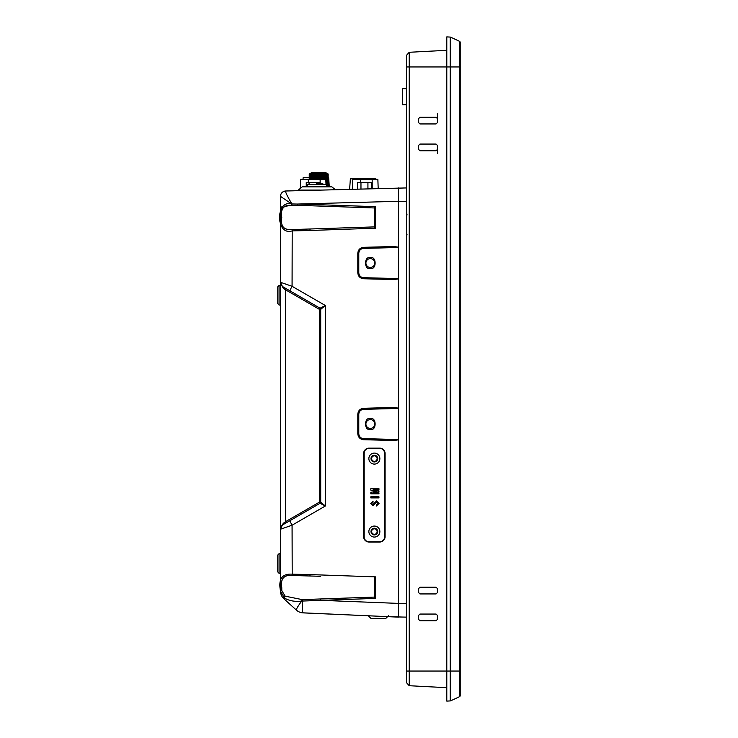 <?xml version="1.0" encoding="UTF-8"?>
<svg xmlns="http://www.w3.org/2000/svg" width="738" height="738" viewBox="0 0 738 738"><rect width="100%" height="100%" fill="white"/><g stroke="black" fill="none" stroke-linecap="round" stroke-linejoin="round"><path stroke-width="1.11" d="M437.403 113.283L437.403 122.609L436.066 123.947L419.968 123.947L418.63 122.609L418.63 118.587L419.968 117.241L436.066 117.241L437.403 118.587M437.403 149.436L436.066 150.773L419.968 150.773L418.63 149.436L418.63 145.414L419.968 144.067L436.066 144.067L437.403 145.414L437.403 153.393M437.403 588.564L437.403 592.586L436.066 593.933L419.968 593.933L418.63 592.586L418.63 588.564L419.968 587.227L436.066 587.227L437.403 588.564L437.403 592.586M437.403 615.391L437.403 619.413L436.066 620.759L419.968 620.759L418.63 619.413L418.63 615.391L419.968 614.053L436.066 614.053L437.403 615.391M409.23 685.722L406.555 682.742L406.555 671.054L446.794 671.054L446.794 701.1L450.226 700.925L450.226 671.054L446.794 671.054L446.794 36.9L450.226 37.075A1.338 1.338 0 0 1 450.724 37.204L450.724 671.054L459.433 671.054L459.433 66.946L409.23 66.946L409.23 685.722L446.794 687.687M460.208 66.946L459.433 66.946L459.433 41.263A1.338 1.338 0 0 1 460.208 42.481L460.208 695.519A1.338 1.338 0 0 1 459.433 696.737L459.433 671.054L460.208 671.054M459.433 41.263L450.724 37.204M450.226 37.075L450.226 671.054L450.724 671.054L450.724 700.796L459.433 696.737A1.338 1.338 0 0 0 460.208 695.519A1.338 1.338 0 0 1 459.433 696.737M450.724 700.796A1.338 1.338 0 0 1 450.226 700.925A1.338 1.338 0 0 0 450.724 700.796A1.338 1.338 0 0 1 450.226 700.925M406.555 671.054L406.555 55.258L409.23 52.278L446.794 50.313M409.23 52.278L409.23 66.946L406.555 66.946M406.555 104.768L402.533 104.768L402.533 88.671L406.555 88.671M375.522 578.647L375.522 576.867L374.369 578.149L374.369 597.107L310.237 599.33L374.369 597.088L375.522 598.389L302.709 601.036C302.11 607.78 302.202 611.71 302.986 612.826L398.511 617.134L398.511 439.636C397.57 440.208 394.332 440.457 388.806 440.365L363.557 439.71C360.07 439.267 358.161 437.293 357.81 433.806L357.81 414.175C358.161 410.688 360.07 408.723 363.557 408.28L388.806 407.616C394.332 407.524 397.57 407.773 398.511 408.354L398.511 278.678C397.57 279.259 394.332 279.499 388.806 279.416L363.557 278.752C360.07 278.309 358.161 276.344 357.81 272.857L357.81 253.226C358.161 249.739 360.07 247.765 363.557 247.322L388.806 246.667C394.332 246.575 397.57 246.824 398.511 247.396L398.511 201.299L297.322 204.057L309.895 204.389L310.025 205.727L291.87 205.293C283.761 204.638 280.394 208.688 281.778 217.433C280.403 226.317 283.881 230.367 292.211 229.573L374.369 226.898L374.369 207.959L310.025 205.727M320.716 576.295L292.211 575.492C283.862 574.717 280.385 578.758 281.778 587.632L281.796 590.594L285.154 596.166L301.98 599.57L310.237 599.33L310.098 600.76M377.118 531.563A2.749 2.749 0 0 0 374.369 528.814A2.749 2.749 0 0 0 371.62 531.563A2.749 2.749 0 0 0 374.369 534.312A2.749 2.749 0 0 0 377.118 531.563M377.118 458.593A2.749 2.749 0 0 0 374.369 455.844A2.749 2.749 0 0 0 371.62 458.593A2.749 2.749 0 0 0 374.369 461.351A2.749 2.749 0 0 0 377.118 458.593M374.766 423.99A4.428 4.428 0 0 0 370.338 419.562A4.428 4.428 0 0 0 365.919 423.99A4.428 4.428 0 0 0 370.338 428.418A4.428 4.428 0 0 0 374.766 423.99M374.766 263.042A4.428 4.428 0 0 0 370.338 258.614A4.428 4.428 0 0 0 365.919 263.042A4.428 4.428 0 0 0 370.338 267.47A4.428 4.428 0 0 0 374.766 263.042M370.338 257.673C376.712 255.763 376.712 270.311 370.338 268.401C363.972 270.311 363.972 255.763 370.338 257.673M370.338 418.63C376.712 416.721 376.712 431.269 370.338 429.359C363.972 431.269 363.972 416.721 370.338 418.63M277.792 563.481L277.792 571.959L277.792 555.013L279.065 553.675L279.065 573.297L277.792 571.959L277.792 569.468M277.792 303.705L277.792 286.759L279.065 285.421L279.065 305.043L277.792 303.705L279.065 305.043L280.477 305.117M310.025 229.149L309.895 230.487L292.073 230.893C275.505 236.178 275.431 199.149 291.704 203.974L280.477 196.363A5.369 5.369 0 0 1 285.698 191.004L406.555 187.932M283.835 598.721L296.381 610.095C296.132 609.256 297.912 606.239 301.722 601.046C295.043 601.913 289.241 600.889 284.324 597.974L280.477 590.917C278.217 579.109 282.073 573.527 292.073 574.173L309.895 574.579L310.025 575.917M369 448.132L379.729 448.132C382.967 448.473 384.756 450.263 385.098 453.501L385.098 536.655C384.756 539.893 382.967 541.683 379.729 542.024L369 542.024C365.762 541.683 363.972 539.893 363.631 536.655L363.631 453.501C363.972 450.263 365.762 448.473 369 448.132A5.369 5.369 0 0 0 363.631 453.501M406.555 201.345L398.511 201.345L398.511 187.932M406.555 617.134L390.457 616.774M388.806 279.416L388.741 278.881L363.493 278.217L398.511 278.678L398.511 247.396L388.741 247.202L388.806 246.667M388.806 440.365L388.741 439.83L363.493 439.175L398.511 439.636L398.511 408.354L388.741 408.151L388.806 407.616M320.587 598.97L320.449 600.308L406.555 603.721M320.052 503.298L283.161 524.58L320.043 503.288A1.338 1.338 0 0 0 320.716 502.126L325.357 505.991L320.052 503.298A1.338 1.338 180 0 0 320.716 502.144L320.716 309.379A1.338 1.338 0 0 0 320.052 308.207L283.161 286.925L320.043 308.216L325.357 305.504L320.716 309.36A1.338 1.338 0 0 0 320.043 308.216L319.443 309.379L285.56 289.822L283.161 288.088L280.477 282.276L280.477 196.437A5.369 5.323 180 0 1 285.597 191.124C285.588 192.636 287.691 196.917 291.925 203.956L297.322 204.057L297.46 205.385M296.556 610.252L284.001 598.869A10.729 10.729 0 0 1 280.477 590.926L280.477 591.138M285.154 596.166A1.338 0.637 122.6 0 0 284.324 597.974L283.964 598.822A10.729 10.71 0 0 1 280.477 590.917L280.477 282.276L292.073 286.298L325.357 305.504L325.357 505.991L325.357 305.504M338.152 614.44L360.956 615.464M332.958 614.21L337.866 614.431M328.927 614.034L303.115 612.881L328.927 614.034M281.824 206.825L280.532 212.978M325.357 505.991L292.073 525.207L280.477 529.229A5.369 5.369 0 0 1 283.161 524.58L283.06 524.635M302.903 612.872L303.115 612.881A10.729 10.729 0 0 1 296.39 610.114A10.729 10.636 -47.8 0 0 302.986 612.826M302.848 599.551L302.709 601.036L301.722 601.046L301.98 599.57M292.211 575.492L292.073 525.207A5.369 0.627 -120 0 1 290.117 520.558M280.477 529.118L283.161 523.417L285.56 521.683L319.443 502.126L319.443 309.379L320.716 309.379M290.117 290.938A5.369 0.627 -60 0 1 292.073 286.298L292.211 229.573L289.278 229.527M283.06 286.87L283.161 286.925A5.369 5.369 0 0 1 280.477 282.276L280.477 282.386M283.161 286.925A1.338 0.6 -60 0 1 283.161 288.088M286.159 288.659L285.56 289.822L285.56 521.683L286.159 522.845M320.043 503.288L319.443 502.126L320.716 502.144M283.161 524.58A1.338 0.6 60 0 0 283.161 523.417M284.554 206.372L291.87 205.293L291.704 203.974L292.064 205.302M398.483 247.479L363.493 248.402C360.651 248.761 359.083 250.366 358.788 253.226L358.788 272.857L358.271 272.857C358.594 276.03 360.329 277.811 363.493 278.217C360.329 277.811 358.594 276.03 358.271 272.857L358.271 253.226C358.594 250.053 360.329 248.263 363.493 247.857L388.741 247.202M358.788 272.857C359.083 275.708 360.651 277.322 363.493 277.682L398.483 278.595M398.483 408.437L363.493 409.35L363.493 408.815L388.741 408.151L363.493 408.815C360.329 409.221 358.594 411.001 358.271 414.175C358.594 411.001 360.329 409.221 363.493 408.815L363.557 408.28M363.493 409.35C360.651 409.71 359.083 411.324 358.788 414.175L358.788 433.806L358.271 433.806C358.594 436.979 360.329 438.769 363.493 439.175C360.329 438.769 358.594 436.979 358.271 433.806L357.81 414.175M358.788 433.806C359.083 436.665 360.651 438.271 363.493 438.63L398.483 439.553M363.493 248.402L363.493 247.857C360.329 248.263 358.594 250.053 358.271 253.226L357.81 253.226M363.493 247.857L363.557 247.322M363.493 277.682L363.557 278.752M363.493 438.63L363.557 439.71M385.098 453.501A5.369 5.369 0 0 0 379.729 448.132M379.729 542.024A5.369 5.369 0 0 0 385.098 536.655M363.631 536.655A5.369 5.369 0 0 0 369 542.024M288.124 229.444L285.071 228.743M363.631 597.466L338.511 598.343M329.729 598.647L321.833 598.924M374.369 226.907L375.522 228.199L309.895 230.487M374.369 207.959L375.522 206.677L375.522 228.199M280.505 590.907L281.796 590.594M349.637 189.26L350.365 178.808L375.854 178.808L375.891 179.343M317.072 179.343L317.128 172.637L319.849 172.637L320.2 173.974L309.25 173.974L309.25 179.343L309.268 173.974L311.676 172.637M309.25 173.974L311.842 172.637L309.342 173.974L309.342 179.343M311.537 172.637L309.471 173.974L309.471 179.343M311.63 172.637L309.646 173.974L309.646 179.343M310.163 179.343L310.163 173.974L312.165 172.637L309.877 173.974L309.877 179.343M313.567 172.637L310.486 173.974L310.486 179.343M312.506 172.637L310.864 173.974L310.864 179.343M312.93 172.637L311.288 173.974L311.288 179.343M313.936 172.637L311.759 173.974L311.759 179.343M316.768 172.637L313.77 172.637L312.257 173.974L312.257 179.343M313.373 179.343L313.373 173.974L314.628 172.637L312.801 173.974L312.801 179.343M314.185 172.637L313.346 173.974L313.346 179.343M314.6 172.637L313.908 173.974L313.908 179.343M315.181 172.637L313.982 173.974L313.982 179.343M315.034 172.637L314.499 179.343M315.486 172.637L314.619 173.974L314.619 179.343M315.578 172.637L315.117 179.343M315.956 172.637L315.274 173.974L315.274 179.343M316.076 172.637L315.753 179.343M316.445 172.637L315.947 179.343M316.593 172.637L316.408 179.343M316.943 172.637L316.639 179.343M317.626 172.637L317.349 179.343M317.663 172.637L317.746 179.343M318.06 173.974L318.06 179.343M318.77 179.343L318.761 172.637L318.429 179.343M319.794 179.343L319.536 172.637L318.761 172.637L319.111 179.343M319.028 172.655L319.489 179.343M319.536 172.637L320.467 173.974L320.2 179.343M319.849 172.637L320.901 173.974L320.467 179.343M320.052 172.637L321.131 173.974L320.901 179.343M321.224 172.637L320.569 172.637L321.593 173.974L321.131 179.343M320.919 172.637L321.777 173.974L321.593 179.343M321.436 172.637L322.266 173.974L321.777 173.974L321.777 179.343M321.547 172.637L322.414 173.974L322.266 179.343M321.934 172.637L322.921 173.974L322.414 173.974L322.414 179.343M322.017 172.637L323.023 173.974L322.921 179.343M322.414 172.637L323.548 173.974L323.023 173.974L323.023 179.343M322.469 172.637L323.613 173.974L323.548 179.343M324.72 179.343L324.72 173.974L322.893 172.637L325.255 173.974L322.893 172.637L324.148 173.974L323.613 173.974L323.613 179.343M324.148 173.974L324.148 179.343L324.166 173.974M323.724 172.637L325.753 173.974L325.255 173.974L325.255 179.343M324.102 172.637L326.214 173.974L325.753 179.343M324.452 172.637L326.63 173.974L326.214 183.993M323.299 172.637L325.052 172.637L326.999 173.974L326.63 186.852M325.052 172.637L327.321 173.974L326.999 186.852M324.628 172.637L327.589 173.974L327.321 186.852M325.513 172.637L327.81 173.974L327.589 186.852M325.679 172.637L327.986 173.974L327.81 186.852M325.098 172.637L328.096 173.974L327.986 186.852M325.596 172.637L328.161 173.974L328.096 186.852M328.161 173.974L328.161 186.852L328.17 173.974L325.624 172.637M313.133 172.637L312.165 172.637M325.569 172.637L324.96 172.637M323.788 172.637L322.091 172.637M320.227 172.637L319.711 172.637M318.936 172.637L318.143 172.637M323.853 172.637L322.607 172.637M319.489 173.974L319.305 172.637M318.77 173.974L318.761 172.637M328.17 177.461L328.641 177.461L329.296 186.852M303.023 179.343L303.152 177.461L309.25 177.461M300.283 188.458L300.606 179.343L325.818 179.343L325.984 183.91M309.729 183.9L309.729 182.563L306.242 182.563L306.242 186.852M309.729 182.563L316.694 182.563L316.694 183.9M316.694 182.563L320.181 182.563L320.181 183.9M352.303 189.186L352.644 179.343L377.865 179.343L378.179 188.485M357.478 189.048L357.478 182.563L371.417 182.563L371.417 188.67M360.965 182.563L360.965 188.956M367.93 182.563L367.93 188.762M316.962 183.9L322.967 183.9M319.822 190.072L298.29 190.072L302.266 186.852L331.869 186.852L335.32 189.648M368.428 615.796L361.491 615.483M385.762 618.481L388.446 615.796L385.762 618.481L371.011 618.481L378.391 618.481M374.369 464.101A5.498 5.498 0 0 1 368.862 458.593A5.498 5.498 0 0 1 374.369 453.095A5.498 5.498 0 0 1 379.867 458.593A5.498 5.498 0 0 1 374.369 464.101M374.369 455.245A3.349 3.349 0 0 0 371.011 458.593A3.349 3.349 0 0 0 374.369 461.951A3.349 3.349 0 0 0 377.718 458.593A3.349 3.349 0 0 0 374.369 455.245M374.369 537.061A5.498 5.498 0 0 1 368.862 531.563A5.498 5.498 0 0 1 374.369 526.065A5.498 5.498 0 0 1 379.867 531.563A5.498 5.498 0 0 1 374.369 537.061M374.369 528.205A3.349 3.349 0 0 0 371.011 531.563A3.349 3.349 0 0 0 374.369 534.912A3.349 3.349 0 0 0 377.718 531.563A3.349 3.349 0 0 0 374.369 528.205M370.827 496.803L378.954 496.803L378.954 497.892L370.827 497.892L370.827 496.803M379.729 541.757A4.825 4.825 0 0 0 384.563 536.932L384.563 453.233A4.825 4.825 0 0 0 379.729 448.4L369 448.4A4.825 4.825 0 0 0 364.175 453.233L364.175 536.932A4.825 4.825 0 0 0 369 541.757L379.729 541.757M374.295 503.076L376.675 500.89L379.055 503.464L376.389 505.982L376.389 504.884L378.151 503.464L376.767 501.988L372.967 505.788L370.725 503.464L373.059 501.13L373.059 502.227L371.675 503.464L372.819 504.7L374.295 503.076M370.827 488.667L378.954 488.667L378.954 489.617L373.151 489.617L378.954 490.853L378.954 491.619L373.151 492.855L378.954 492.855L378.954 493.805L370.827 493.805L370.827 492.329L376.195 491.287L370.827 490.143L370.827 488.667M309.895 204.389L375.522 206.677M309.895 574.579L375.522 576.867L375.522 598.389M358.788 414.175L358.271 414.175M358.788 253.226L358.271 253.226M358.271 272.857L357.81 272.857M358.271 433.806L357.81 433.806M356.454 178.808L356.454 179.343M371.205 178.808L371.214 179.343M309.24 177.461L309.25 178.836M308.336 179.343L308.346 182.563M320.135 179.343L320.154 182.563M360.375 179.343L360.393 182.563M372.173 179.343L372.229 188.642M326.454 186.852L326.454 184.445L307.681 184.445L308.216 183.9M406.555 236.714L407.062 234.149M407.062 214.942L406.555 212.378M280.477 573.371L279.065 573.297L277.792 571.959M277.792 286.759L279.065 285.421L280.477 285.348M277.792 555.013L279.065 553.675L280.477 553.601M281.196 284.96L280.477 282.276M307.681 184.445L307.681 186.852M298.29 190.072L298.29 190.662M326.454 184.445L325.919 183.9M368.327 615.796L371.011 618.481L368.327 615.796"/></g></svg>
